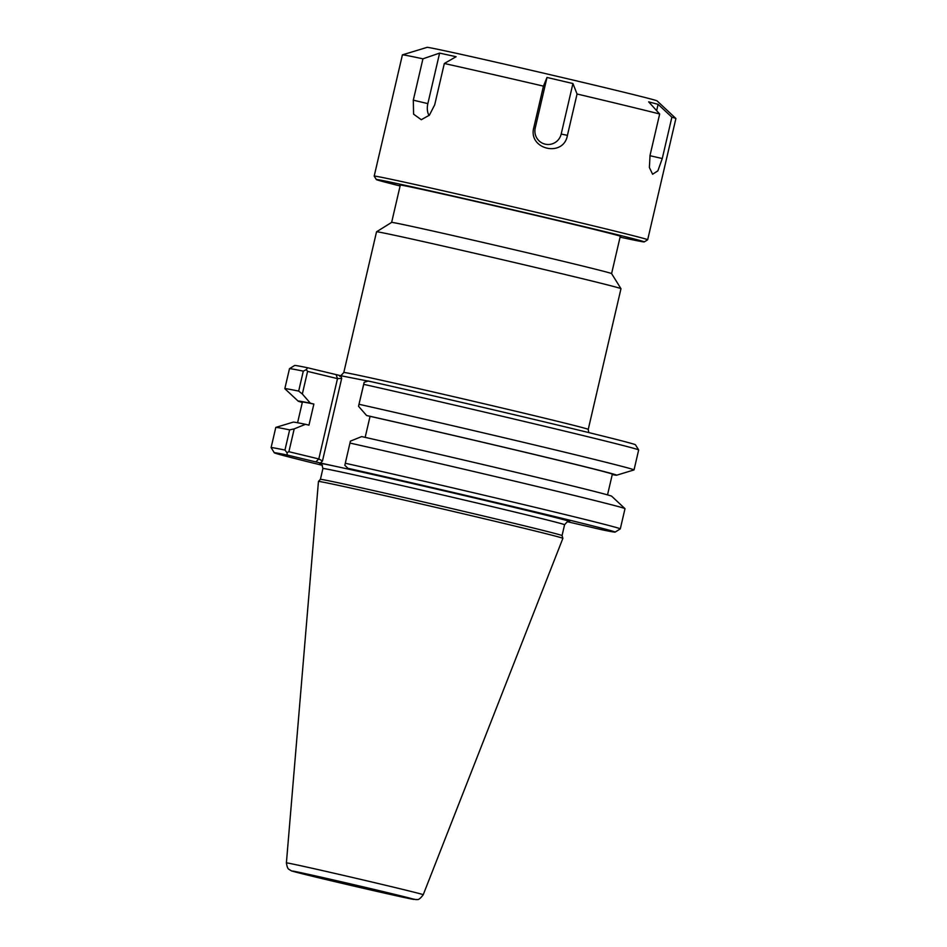 <?xml version="1.0" encoding="UTF-8"?>
<svg xmlns="http://www.w3.org/2000/svg" width="947" height="947" viewBox="0 0 947 947"><rect width="100%" height="100%" fill="white"/><g stroke="black" fill="none" stroke-linecap="round" stroke-linejoin="round"><path stroke-width="1.42" d="M400.332 185.008L391.632 222.415A112.918 1.231 13.1 0 1 454.88 235.992A112.918 1.231 13.1 0 1 570.745 263.124A112.918 1.231 13.1 0 1 611.584 273.588L620.972 288.669A125.489 1.361 13.1 0 1 620.983 288.693L588.241 429.393A125.489 1.361 -166.9 0 0 542.844 417.734A125.489 1.361 -166.9 0 0 357.93 375.142A125.489 1.361 -166.9 0 0 343.797 372.514C340.837 375.9 339.44 376.989 339.618 375.805M322.442 465.344A174.958 1.906 13.1 0 1 274.322 452.808A174.958 1.906 13.1 0 1 287.32 455.057L320.453 463.024L322.465 461.011L341.689 378.386L340.766 375.722L371.804 381.807M358.522 406.263L363.743 384.352A179.267 1.953 13.1 0 1 543.945 426.138A179.267 1.953 13.1 0 1 638.657 449.943L635.449 444.77A174.958 1.906 -166.9 0 0 543.59 421.687A174.958 1.906 -166.9 0 0 368.217 381.002L364.145 382.328L358.522 406.263L366.572 415.496L370.064 416.337L365.163 437.372M340.766 375.722L307.633 367.767A174.958 1.906 -166.9 0 0 294.647 365.471L289.486 368.679A179.267 1.953 13.1 0 1 289.486 368.679A179.267 1.953 13.1 0 1 303.312 371.141L298.672 391.099L302.33 393.988L307.586 371.39L337.499 378.634L318.808 458.94L288.894 451.707L286.953 452.666L287.32 455.057M343.797 372.514L376.539 231.802A125.489 1.361 13.1 0 1 376.551 231.79A125.489 1.361 13.1 0 1 446.83 246.895A125.489 1.361 13.1 0 1 575.587 277.033A125.489 1.361 13.1 0 1 620.972 288.669M568.567 521.442A128.354 1.397 -166.9 0 0 523.312 509.604A128.354 1.397 -166.9 0 0 358.073 471.239L377.202 475.406L347.904 468.292A174.958 1.906 13.1 0 1 524.922 509.368A174.958 1.906 13.1 0 1 615.124 532.107A174.958 1.906 13.1 0 1 602.138 529.811L567.277 521.69M358.073 471.239L338.458 466.954A128.354 1.397 -166.9 0 0 320.808 463.793M320.453 463.024L338.458 466.954M517.18 524.07A124.045 1.349 -166.9 0 0 389.643 494.216A124.045 1.349 -166.9 0 0 320.417 479.348L318.452 481.443A125.489 1.361 13.1 0 1 318.452 481.443A125.489 1.361 13.1 0 1 388.483 496.488A125.489 1.361 13.1 0 1 517.5 526.686A125.489 1.361 13.1 0 1 562.885 538.322A125.489 1.361 13.1 0 1 562.885 538.334L562.056 535.588A124.045 1.349 -166.9 0 0 517.18 524.07M322.465 461.011L318.808 458.94L315.801 461.947M341.689 378.386L337.499 378.634L336.114 374.657M288.894 451.707L294.209 428.873L305.467 424.303L308.959 425.156L313.871 404.061L310.379 403.221L302.33 393.988M307.633 367.767L306.26 369.673L303.312 371.141M307.586 371.39L306.26 369.673M350.402 441.148L344.826 465.308L350.402 441.148L361.659 436.591A163.535 1.776 -166.9 0 1 525.159 474.506A163.535 1.776 -166.9 0 1 611.715 496.24L624.973 508.646A179.267 1.953 -166.9 0 0 529.657 484.71A179.267 1.953 -166.9 0 0 350.07 443.078M347.904 468.292L344.826 465.308M615.124 532.107L620.285 528.9A179.267 1.953 -166.9 0 0 620.297 528.876A179.267 1.953 -166.9 0 0 526.425 505.248A179.267 1.953 -166.9 0 0 345.371 463.261M620.297 528.876L624.996 508.693A179.267 1.953 -166.9 0 0 624.973 508.646M310.379 403.221A163.535 1.776 -166.9 0 0 298.116 401.102L284.846 388.696A179.267 1.953 13.1 0 1 284.834 388.649A179.267 1.953 13.1 0 1 298.672 391.099M363.743 384.352L364.145 382.328M638.657 449.943A179.267 1.953 13.1 0 1 638.669 449.967L634.028 469.913A179.267 1.953 13.1 0 1 633.981 469.937L616.615 475.216A163.535 1.776 -166.9 0 0 532.723 454.051A163.535 1.776 -166.9 0 0 366.572 415.496M294.209 428.873L289.652 429.879L284.952 450.062L286.953 452.666M284.952 450.062A179.267 1.953 -166.9 0 0 271.102 447.611A179.267 1.953 -166.9 0 0 271.114 447.635L274.322 452.808M359.102 404.298A179.267 1.953 13.1 0 1 540.145 446.286A179.267 1.953 13.1 0 1 634.028 469.913M298.116 401.102A163.535 1.776 -166.9 0 0 302.306 402.463M392.425 894.726L303.04 873.548L353.444 884.711L388.85 893.116L403.6 896.951L392.425 894.726M612.247 474.589A163.535 1.776 -166.9 0 0 616.615 475.216M607.524 494.879L612.342 474.187A159.12 1.728 -166.9 0 0 529.953 453.447A159.12 1.728 -166.9 0 0 370.064 416.337M305.467 424.303A163.535 1.776 -166.9 0 0 293.215 422.125L275.837 427.405A179.267 1.953 -166.9 0 0 275.802 427.428L271.102 447.611M289.652 429.879A179.267 1.953 -166.9 0 0 275.837 427.405M313.871 404.061A159.12 1.728 -166.9 0 0 302.389 402.061L297.583 422.753M658.106 104.336L671.885 117.203L662.261 158.54L657.881 170.839L652.601 174.236L649.382 167.501L650.044 155.332L659.668 113.995L648.671 101.862L658.106 104.336L656.638 110.657M546.999 77.453L572.935 83.537L561.18 134.06A13.483 13.317 -80.9 0 1 545.152 144.157A13.483 13.317 -80.9 0 1 535.244 127.975L546.999 77.453L543.448 86.13A140.405 1.527 -166.9 0 0 444.321 63.496L434.697 104.845L429.37 115.203L421.285 119.713L413.579 114.149L413.306 100.169L422.93 58.821A140.405 1.527 -166.9 0 0 402.439 54.855A140.405 1.527 -166.9 0 0 402.404 54.867L374.195 176.106A140.405 1.527 -166.9 0 0 374.195 176.118L376.338 179.563A137.528 1.492 13.1 0 1 452.062 195.792A137.528 1.492 13.1 0 1 594.491 229.115A137.528 1.492 13.1 0 1 644.232 241.911A137.528 1.492 13.1 0 1 620.072 237.152M572.935 83.537L577.054 94.002L567.431 135.35C563.595 157.889 527.68 149.472 533.824 127.466L543.448 86.13M402.439 54.855L427.133 47.35A118.044 1.29 -166.9 0 1 493.647 61.662A118.044 1.29 -166.9 0 1 614.343 89.918A118.044 1.29 -166.9 0 1 657.029 100.856L675.874 118.482A140.405 1.527 -166.9 0 1 675.898 118.517L647.677 239.745A140.405 1.527 -166.9 0 0 647.677 239.745A140.405 1.527 -166.9 0 0 596.894 226.712A140.405 1.527 -166.9 0 0 452.169 192.833A140.405 1.527 -166.9 0 0 374.195 176.106M659.668 113.995A140.405 1.527 -166.9 0 0 625.103 105.472A140.405 1.527 -166.9 0 0 577.054 94.002M675.874 118.482A140.405 1.527 -166.9 0 0 671.885 117.203M429.074 115.51A13.483 8.452 103.6 0 1 427.855 103.625L439.609 53.103L456.111 56.713L444.321 63.496M422.93 58.821L439.609 53.103M400.108 185.955A137.528 1.492 13.1 0 1 376.338 179.563M620.238 236.442A113.51 1.231 -166.9 0 0 620.841 236.43A113.51 1.231 -166.9 0 0 579.789 225.907A113.51 1.231 -166.9 0 0 463.32 198.645A113.51 1.231 -166.9 0 0 399.741 184.985A113.51 1.231 -166.9 0 0 400.273 185.245M320.642 463.71L320.631 463.71C321.057 462.598 321.826 464.196 322.927 468.505A124.045 1.349 13.1 0 1 391.833 483.29A124.045 1.349 13.1 0 1 519.702 513.215A124.045 1.349 13.1 0 1 564.578 524.745C567.549 521.347 568.946 520.258 568.756 521.454M391.632 893.625A62.585 0.687 13.1 0 1 375.213 891.009A62.585 0.687 13.1 0 1 293.108 871.133A62.585 0.687 13.1 0 1 391.632 893.625M397.823 888.203A70.244 0.769 -166.9 0 0 325.366 871.24A70.244 0.769 -166.9 0 0 286.396 862.883C287.651 870.719 289.32 868.849 289.865 870.009C293.546 871.536 286.562 869.689 302.957 873.939L396.568 895.815L416.349 899.65C417.225 898.821 417.994 901.745 423.238 894.726A70.244 0.769 -166.9 0 0 397.823 888.203M649.962 155.699L662.261 158.54M561.18 134.06L567.431 135.35M535.244 127.975L533.824 127.466M427.855 103.625L413.306 100.169M611.596 273.6L620.297 236.194M588.738 432.578L588.241 429.393M391.632 222.403L376.551 231.79M322.927 468.505L320.406 479.36M564.578 524.745L562.056 535.588M284.834 388.649L289.474 368.703M423.238 894.726L562.885 538.334M286.396 862.883L318.452 481.455M644.232 241.911L647.665 239.769"/></g></svg>
